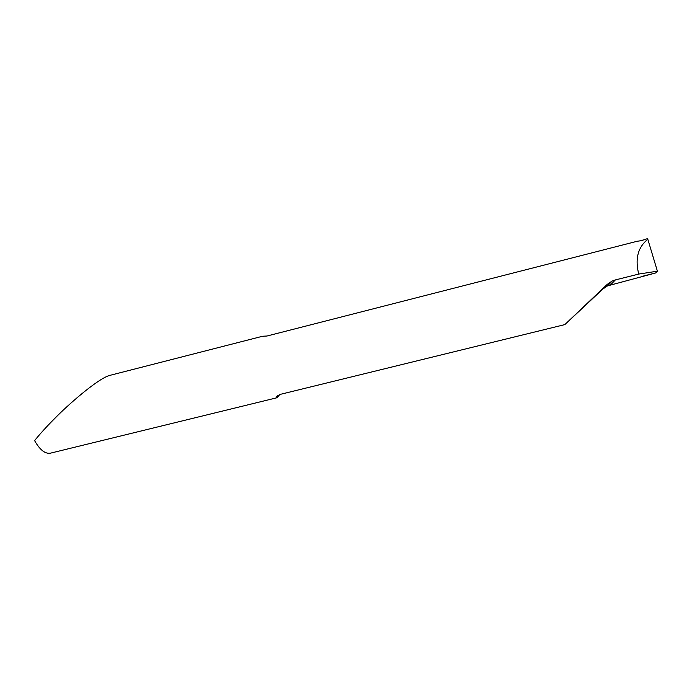 <?xml version="1.0" encoding="UTF-8"?>
<svg xmlns="http://www.w3.org/2000/svg" width="692" height="692" viewBox="0 0 692 692"><rect width="100%" height="100%" fill="white"/><g stroke="black" fill="none" stroke-linecap="round" stroke-linejoin="round"><path stroke-width="1.04" d="M642.764 276.29L651.613 273.963L642.747 276.203M564.828 324.609L607.23 284.36L612.074 281.09L615.352 279.931L638.88 274.041L638.223 271.818C635.187 257.718 638.387 246.871 647.816 239.268L657.4 271.186L655.679 272.951L607.524 285.882L602.922 288.971L564.828 324.609L280.433 394.328C276.618 396.179 275.537 397.277 277.198 397.606L279.81 394.501M263.661 336.442L262.597 336.251L266.982 336.018L637.228 241.257L641.328 240.66L647.297 238.679L647.816 239.268M262.597 336.251L109.379 375.497C96.966 379.199 66.804 406.005 55.075 418.115C46.866 426.333 40.041 433.832 34.6 440.605C39.859 449.938 45.179 454.116 50.568 453.139L277.717 397.554M657.4 271.186L638.88 274.041M641.441 240.634L642.115 240.003M277.198 397.606L277.371 395.824M610.629 284.784L615.352 279.931M602.922 288.971L607.23 284.36M607.524 285.874L612.083 281.09"/></g></svg>

